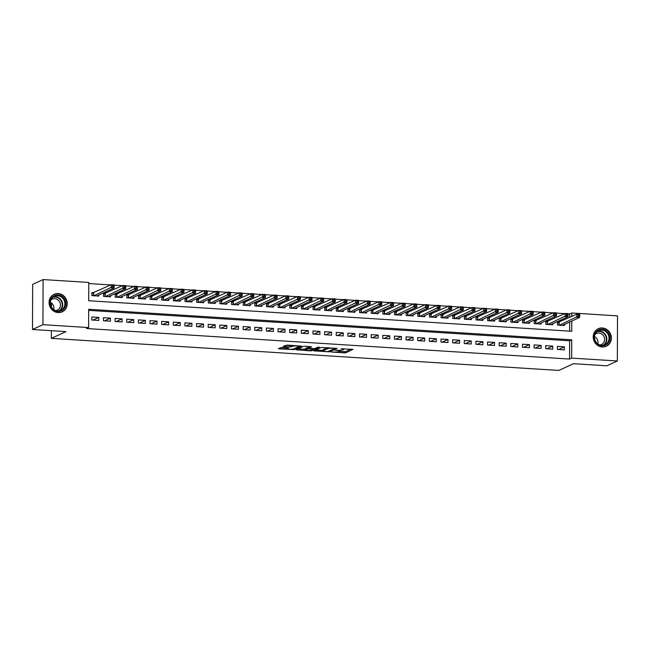 <?xml version="1.0" encoding="UTF-8"?>
<svg xmlns="http://www.w3.org/2000/svg" width="650" height="650" viewBox="0 0 650 650"><rect width="100%" height="100%" fill="white"/><g stroke="black" fill="none" stroke-linecap="round" stroke-linejoin="round"><path stroke-width="0.97" d="M331.378 352.032L345.589 352.869L353.031 349.391L341.088 348.798A3.884 0.65 -179.8 0 1 343.663 349.416A3.884 0.65 -179.8 0 1 343.436 349.635L342.818 349.919A3.884 0.65 -179.8 0 1 337.854 350.293L335.197 350.269L337.277 350.553A3.884 0.65 -179.8 0 1 339.852 351.171A3.884 0.65 -179.8 0 1 339.625 351.39L339.007 351.674A3.884 0.65 -179.8 0 1 334.043 352.048L331.378 352.032M58.183 293.564A9.644 8.954 -114.8 0 1 66.991 301.446A9.644 8.954 -114.8 0 1 62.189 311.838A9.644 8.954 -114.8 0 1 58.118 312.585A9.644 8.954 -114.8 0 1 49.303 304.712A9.644 8.954 -114.8 0 1 54.104 294.32A9.644 8.954 -114.8 0 1 58.183 293.564M602.322 327.966A9.644 8.954 -114.8 0 1 611.13 335.847A9.644 8.954 -114.8 0 1 606.328 346.231A9.644 8.954 -114.8 0 1 602.258 346.986A9.644 8.954 -114.8 0 1 593.45 339.105A9.644 8.954 -114.8 0 1 598.252 328.721A9.644 8.954 -114.8 0 1 602.322 327.966M281.97 347.539L278.354 348.611L279.086 348.879L294.117 349.611L301.567 346.141L287.284 345.093L283.156 346.434L289.729 346.986L292.524 346.304A3.25 0.544 -179.8 0 1 296.132 345.963A3.25 0.544 -179.8 0 1 298.821 346.507A3.25 0.544 -179.8 0 1 298.634 346.686L293.776 348.928A3.25 0.544 -179.8 0 1 290.168 349.269A3.25 0.544 -179.8 0 1 287.479 348.725A3.25 0.544 -179.8 0 1 287.666 348.546L288.543 348.099L287.739 347.904L281.97 347.539M569.717 317.436L569.725 313.95L571.813 312.991L617.5 315.876L617.346 360.986L606.905 365.804L573.438 363.691L558.829 370.435L51.35 338.358L65.967 331.614L32.5 329.493L42.941 324.675L43.095 279.565L88.782 282.449L88.717 300.739L571.748 331.281L571.789 321.051M617.346 360.986L571.659 358.101L571.724 339.812L88.684 309.278L88.619 327.567L42.941 324.675M88.619 327.567L86.531 328.526L569.571 359.06L571.659 358.101M313.885 350.862L329.648 351.861L337.098 348.384L321.262 347.457L313.885 350.862M310.334 350.854L296.043 349.806L303.493 346.336L305.045 346.214L311.618 346.775L308.555 348.221L309.286 348.481L314.665 348.611L317.785 347.173L319.434 347.222L311.886 350.732L310.334 350.854L310.334 350.301M93.933 292.719L91.902 292.589L91.886 295.636L98.873 296.075L98.873 295.002M105.576 293.451L103.537 293.321L103.529 296.368L110.508 296.814L110.516 295.742M117.211 294.19L115.18 294.06L115.164 297.107L122.151 297.546L122.151 296.481M128.854 294.921L126.815 294.791L126.807 297.846L133.794 298.285L133.794 297.213M140.498 295.661L138.458 295.531L138.45 298.577L145.429 299.016L145.438 297.952M152.132 296.392L150.093 296.27L150.085 299.317L157.072 299.756L157.072 298.683M163.776 297.131L161.736 297.001L161.728 300.048L168.707 300.495L168.716 299.423M175.411 297.871L173.371 297.741L173.363 300.787L180.351 301.226L180.351 300.154M187.054 298.602L185.014 298.472L185.006 301.519L191.986 301.966L191.994 300.893M198.689 299.341L196.657 299.211L196.641 302.258L203.629 302.697L203.629 301.624M210.332 300.072L208.293 299.942L208.284 302.989L215.264 303.436L215.272 302.364M221.967 300.812L219.936 300.682L219.919 303.729L226.907 304.168L226.907 303.103M233.61 301.543L231.571 301.413L231.562 304.468L238.542 304.907L238.55 303.834M245.245 302.283L243.214 302.152L243.197 305.199L250.185 305.638L250.185 304.574M256.888 303.014L254.849 302.892L254.841 305.939L261.82 306.377L261.828 305.305M268.531 303.753L266.492 303.623L266.484 306.67L273.463 307.117L273.463 306.044M280.166 304.493L278.127 304.363L278.119 307.409L285.106 307.848L285.106 306.776M291.809 305.224L289.77 305.094L289.762 308.141L296.741 308.588L296.749 307.515M303.444 305.963L301.405 305.833L301.397 308.88L308.384 309.319L308.384 308.254M315.088 306.694L313.048 306.564L313.04 309.619L320.019 310.058L320.027 308.986M326.723 307.434L324.691 307.304L324.675 310.351L331.662 310.789L331.662 309.725M338.366 308.165L336.326 308.035L336.318 311.09L343.298 311.529L343.306 310.456M350.001 308.904L347.969 308.774L347.953 311.821L354.941 312.268L354.941 311.196M361.644 309.636L359.604 309.514L359.596 312.561L366.576 312.999L366.584 311.927M373.279 310.375L371.248 310.245L371.231 313.292L378.219 313.739L378.219 312.666M384.922 311.114L382.882 310.984L382.874 314.031L389.854 314.47L389.862 313.398M396.557 311.846L394.526 311.716L394.509 314.762L401.497 315.209L401.497 314.137M408.2 312.585L406.161 312.455L406.152 315.502L413.14 315.941L413.14 314.876M419.843 313.316L417.804 313.186L417.796 316.241L424.775 316.68L424.783 315.608M431.478 314.056L429.439 313.926L429.431 316.973L436.418 317.411L436.418 316.347M443.121 314.787L441.082 314.665L441.074 317.712L448.053 318.151L448.061 317.078M454.756 315.526L452.717 315.396L452.709 318.443L459.696 318.89L459.696 317.817M466.399 316.257L464.36 316.136L464.352 319.183L471.331 319.621L471.339 318.549M478.034 316.997L476.003 316.867L475.987 319.914L482.974 320.361L482.974 319.288M489.677 317.736L487.638 317.606L487.63 320.653L494.609 321.092L494.618 320.019M501.312 318.467L499.281 318.338L499.265 321.384L506.253 321.831L506.253 320.759M512.956 319.207L510.916 319.077L510.908 322.124L517.887 322.562L517.896 321.498M524.591 319.938L522.559 319.808L522.543 322.863L529.531 323.302L529.531 322.229M536.234 320.678L534.194 320.548L534.186 323.594L541.174 324.033L541.174 322.969M547.877 321.409L545.837 321.287L545.829 324.334L552.809 324.773L552.817 323.7M557.383 349.448L564.363 349.895L564.371 346.848L557.391 346.401L557.383 349.448M545.74 348.717L552.727 349.156L552.736 346.109L545.748 345.67L545.74 348.717M534.105 347.977L541.084 348.424L541.092 345.377L534.113 344.931L534.105 347.977M522.462 347.246L529.441 347.685L529.457 344.638L522.47 344.199L522.462 347.246M510.819 346.507L517.806 346.954L517.814 343.899L510.835 343.46L510.819 346.507M499.184 345.776L506.163 346.214L506.179 343.168L499.192 342.729L499.184 345.776M487.541 345.036L494.528 345.475L494.536 342.428L487.557 341.989L487.541 345.036M475.906 344.305L482.885 344.744L482.901 341.697L475.914 341.25L475.906 344.305M464.262 343.566L471.25 344.004L471.258 340.957L464.279 340.519L464.262 343.566M452.628 342.826L459.607 343.273L459.623 340.226L452.636 339.779L452.628 342.826M440.984 342.095L447.972 342.534L447.98 339.487L440.993 339.048L440.984 342.095M429.349 341.356L436.329 341.803L436.337 338.756L429.358 338.309L429.349 341.356M417.706 340.624L424.694 341.063L424.702 338.016L417.714 337.577L417.706 340.624M406.071 339.885L413.051 340.332L413.059 337.277L406.079 336.838L406.071 339.885M394.428 339.154L401.416 339.592L401.424 336.546L394.436 336.099L394.428 339.154M382.785 338.414L389.773 338.853L389.781 335.806L382.801 335.368L382.785 338.414M371.15 337.683L378.129 338.122L378.146 335.075L371.158 334.628L371.15 337.683M359.507 336.944L366.494 337.382L366.502 334.336L359.523 333.897L359.507 336.944M347.872 336.204L354.851 336.651L354.868 333.604L347.88 333.158L347.872 336.204M336.229 335.473L343.216 335.912L343.224 332.865L336.245 332.426L336.229 335.473M324.594 334.734L331.573 335.181L331.589 332.126L324.602 331.687L324.594 334.734M312.951 334.002L319.938 334.441L319.946 331.394L312.967 330.956L312.951 334.002M301.316 333.263L308.295 333.71L308.303 330.655L301.324 330.216L301.316 333.263M289.673 332.532L296.66 332.971L296.668 329.924L289.681 329.477L289.673 332.532M278.037 331.793L285.017 332.231L285.025 329.184L278.046 328.746L278.037 331.793M266.394 331.053L273.382 331.5L273.39 328.453L266.402 328.006L266.394 331.053M254.751 330.322L261.739 330.761L261.747 327.714L254.768 327.275L254.751 330.322M243.116 329.582L250.096 330.029L250.112 326.983L243.124 326.536L243.116 329.582M231.473 328.851L238.461 329.29L238.469 326.243L231.489 325.804L231.473 328.851M219.838 328.112L226.818 328.559L226.834 325.504L219.846 325.065L219.838 328.112M208.195 327.381L215.182 327.819L215.191 324.773L208.211 324.334L208.195 327.381M196.56 326.641L203.539 327.08L203.556 324.033L196.568 323.594L196.56 326.641M184.917 325.91L191.904 326.349L191.912 323.302L184.933 322.855L184.917 325.91M173.282 325.171L180.261 325.609L180.278 322.562L173.29 322.124L173.282 325.171M161.639 324.431L168.626 324.878L168.634 321.831L161.647 321.384L161.639 324.431M150.004 323.7L156.983 324.139L156.991 321.092L150.012 320.653L150.004 323.7M138.361 322.961L145.348 323.408L145.356 320.361L138.369 319.914L138.361 322.961M126.726 322.229L133.705 322.668L133.713 319.621L126.734 319.183L126.726 322.229M115.082 321.49L122.07 321.937L122.078 318.882L115.091 318.443L115.082 321.49M103.439 320.759L110.427 321.197L110.435 318.151L103.456 317.712L103.439 320.759M569.571 359.06L569.636 340.779L88.684 310.375M98.8 317.411L91.812 316.973L91.804 320.019L98.784 320.458L98.8 317.411L92.991 320.092M569.725 313.95L568.067 313.844M564.72 313.633L556.424 313.113M553.085 312.902L544.789 312.374M541.442 312.162L533.146 311.642M529.807 311.431L521.511 310.903M518.164 310.692L509.868 310.172M506.529 309.961L498.233 309.433M494.886 309.221L486.59 308.693M483.243 308.482L474.955 307.962M471.608 307.751L463.312 307.223M459.964 307.011L451.677 306.491M448.329 306.28L440.034 305.752M436.686 305.541L428.391 305.021M425.051 304.809L416.756 304.281M413.408 304.07L405.113 303.55M401.773 303.331L393.477 302.811M390.13 302.599L381.834 302.071M378.495 301.86L370.199 301.34M366.852 301.129L358.556 300.601M355.217 300.389L346.921 299.869M343.574 299.658L335.278 299.13M331.931 298.919L323.643 298.399M320.296 298.188L312 297.659M308.652 297.448L300.357 296.92M297.017 296.709L288.722 296.189M285.374 295.977L277.079 295.449M273.739 295.238L265.444 294.718M262.096 294.507L253.801 293.979M250.461 293.767L242.166 293.248M238.818 293.036L230.523 292.508M227.183 292.297L218.887 291.777M215.54 291.566L207.244 291.037M203.897 290.826L195.609 290.298M192.262 290.087L183.966 289.567M180.619 289.356L172.331 288.827M168.984 288.616L160.688 288.096M157.341 287.885L149.045 287.357M145.706 287.146L137.41 286.626M134.062 286.414L125.767 285.886M122.428 285.675L114.132 285.155M110.784 284.944L88.774 283.546M569.668 331.142L569.701 322.018M559.512 322.148L557.472 322.018L557.464 325.065L564.452 325.512L564.452 324.439M51.472 302.973L51.456 307.044M51.374 330.688L51.35 338.358M32.5 329.493L32.654 284.383L43.095 279.565M571.805 316.477L571.813 312.991M569.636 340.779L571.724 339.812M564.371 346.848L558.561 349.529M552.736 346.109L546.926 348.79M541.092 345.377L535.283 348.059M529.457 344.638L523.648 347.319M517.814 343.899L512.005 346.58M506.179 343.168L500.37 345.849M494.536 342.428L488.727 345.109M482.901 341.697L477.092 344.378M471.258 340.957L465.449 343.639M459.623 340.226L453.806 342.908M447.98 339.487L442.171 342.168M436.337 338.756L430.527 341.437M424.702 338.016L418.892 340.697M413.059 337.277L407.249 339.958M401.424 336.546L395.614 339.227M389.781 335.806L383.971 338.488M378.146 335.075L372.336 337.756M366.502 334.336L360.693 337.017M354.868 333.604L349.058 336.286M343.224 332.865L337.415 335.546M331.589 332.126L325.772 334.807M319.946 331.394L314.137 334.076M308.303 330.655L302.494 333.336M296.668 329.924L290.859 332.605M285.025 329.184L279.216 331.866M273.39 328.453L267.581 331.134M261.747 327.714L255.938 330.395M250.112 326.983L244.303 329.664M238.469 326.243L232.659 328.924M226.834 325.504L221.024 328.185M215.191 324.773L209.381 327.454M203.556 324.033L197.746 326.714M191.912 323.302L186.103 325.983M180.278 322.562L174.46 325.244M168.634 321.831L162.825 324.512M156.991 321.092L151.182 323.773M145.356 320.361L139.547 323.042M133.713 319.621L127.904 322.303M122.078 318.882L116.269 321.563M110.435 318.151L104.626 320.832M339.446 351.471L345.589 351.642L351.057 349.123M315.794 349.976L323.188 350.447M327.413 351.634L334.977 348.562L332.808 348.27A3.884 0.65 -179.8 0 0 327.836 348.644L323.416 350.691A3.884 0.65 -179.8 0 0 323.18 350.911A3.884 0.65 -179.8 0 0 325.756 351.528L327.413 351.634M323.18 350.911L323.188 349.684A3.884 0.65 -179.8 0 1 323.416 349.473L327.405 347.628M305.264 349.31L298.033 348.855M309.636 346.507L308.563 347.141M305.451 349.659A3.25 0.544 -179.8 0 0 305.264 349.838A3.25 0.544 -179.8 0 0 307.954 350.382A3.25 0.544 -179.8 0 0 311.561 350.041L313.349 349.188L308.717 348.749L305.451 349.659L305.459 348.441A3.25 0.544 -179.8 0 0 305.264 348.619L305.264 349.838M308.49 347.523L307.166 347.644L307.166 348.863M305.459 348.441L307.166 347.644M285.139 345.483L291.874 345.386M298.829 346.223L299.585 345.873M280.264 347.734L287.479 348.189M562.413 325.382L579.694 317.403L576.786 317.216L576.794 314.169L557.472 322.636M578.207 314.892L576.794 314.169L579.711 314.356L579.694 317.403L579.378 314.966L578.207 314.892L578.207 316.111L579.369 316.184M578.207 316.111L559.504 325.195M579.378 314.966L579.711 314.356M601.981 329.404A8.344 7.751 -114.8 0 1 609.814 338.13A8.344 7.751 -114.8 0 1 601.924 345.857A8.344 7.751 -114.8 0 1 594.1 337.131A8.344 7.751 -114.8 0 1 601.981 329.404M601.721 345.345A7.727 7.174 65.2 0 0 604.988 344.744A7.727 7.174 65.2 0 0 608.831 336.416A7.727 7.174 65.2 0 0 601.77 330.102A7.727 7.174 65.2 0 0 598.512 330.712A7.727 7.174 65.2 0 0 594.661 339.032A7.727 7.174 65.2 0 0 601.721 345.345M594.498 336.659A6.086 5.647 -114.8 0 1 597.854 343.931M595.043 334.376A6.086 5.647 -114.8 0 1 596.342 333.515A6.086 5.647 -114.8 0 1 598.918 333.044A6.086 5.647 -114.8 0 1 604.476 338.008A6.086 5.647 -114.8 0 1 601.445 344.565A6.086 5.647 -114.8 0 1 599.95 345.004M604.841 346.759A9.579 8.897 65.2 0 0 605.971 346.328A9.579 8.897 65.2 0 0 610.74 336.009A9.579 8.897 65.2 0 0 601.989 328.185A9.579 8.897 65.2 0 0 597.943 328.933A9.579 8.897 65.2 0 0 596.879 329.517M64.634 299.544A8.344 7.751 -114.8 0 1 61.717 310.611A8.344 7.751 -114.8 0 1 50.992 306.914A8.344 7.751 -114.8 0 1 53.909 295.856A8.344 7.751 -114.8 0 1 64.634 299.544M51.293 306.743A7.727 7.174 65.2 0 0 60.84 310.342A7.727 7.174 65.2 0 0 63.919 299.918A7.727 7.174 65.2 0 0 54.364 296.311A7.727 7.174 65.2 0 0 51.293 306.743M50.359 302.258A6.086 5.647 -114.8 0 1 53.146 304.996A6.086 5.647 -114.8 0 1 53.714 309.538M50.895 299.975A6.086 5.647 -114.8 0 1 52.203 299.122A6.086 5.647 -114.8 0 1 59.727 301.957A6.086 5.647 -114.8 0 1 57.306 310.172A6.086 5.647 -114.8 0 1 55.803 310.602M60.694 312.358A9.579 8.897 65.2 0 0 61.831 311.935A9.579 8.897 65.2 0 0 65.642 299A9.579 8.897 65.2 0 0 53.796 294.531A9.579 8.897 65.2 0 0 52.739 295.116M550.769 324.642L568.059 316.664L565.151 316.485L565.159 313.438L545.837 321.904M566.572 314.153L565.159 313.438L568.067 313.617L568.059 316.664L567.734 314.226L566.572 314.153L566.564 315.372L567.734 315.445M566.564 315.372L547.861 324.464M567.734 314.226L568.067 313.617M539.134 323.911L556.416 315.933L553.508 315.746L553.516 312.699L534.194 321.165M554.929 313.414L553.516 312.699L556.433 312.886L556.416 315.933L556.091 313.495L554.929 313.414L554.929 314.641L556.091 314.714M554.929 314.641L536.226 323.724M556.091 313.495L556.433 312.886M527.491 323.172L544.781 315.193L541.872 315.014L541.881 311.959L522.551 320.434M543.294 312.683L541.881 311.959L544.789 312.146L544.781 315.193L544.456 312.756L543.294 312.683L543.286 313.901L544.448 313.974M543.286 313.901L524.582 322.985M544.456 312.756L544.789 312.146M515.856 322.441L533.138 314.462L530.229 314.275L530.238 311.228L510.916 319.694M531.651 311.943L530.238 311.228L533.146 311.415L533.138 314.462L532.813 312.016L531.651 311.943L531.651 313.162L532.813 313.235M531.651 313.162L512.947 322.254M532.813 312.016L533.146 311.415M504.213 321.701L521.503 313.723L518.586 313.536L518.602 310.489L499.273 318.963M520.016 311.212L518.602 310.489L521.511 310.676L521.503 313.723L521.178 311.285L520.016 311.212L520.008 312.431L521.17 312.504M520.008 312.431L501.304 321.514M521.178 311.285L521.511 310.676M492.578 320.962L509.86 312.991L506.951 312.804L506.959 309.757L487.638 318.224M508.373 310.473L506.959 309.757L509.868 309.936L509.86 312.991L509.535 310.546L508.373 310.473L508.373 311.691L509.535 311.764M508.373 311.691L489.669 320.783M509.535 310.546L509.868 309.936M480.935 320.231L498.225 312.252L495.308 312.065L495.324 309.018L475.995 317.484M496.738 309.741L495.324 309.018L498.233 309.205L498.225 312.252L497.9 309.814L496.738 309.741L496.73 310.96L497.892 311.033M496.73 310.96L478.026 320.044M497.9 309.814L498.233 309.205M469.3 319.491L486.582 311.512L483.673 311.334L483.681 308.287L464.36 316.753M485.095 309.002L483.681 308.287L486.59 308.466L486.582 311.512L486.257 309.075L485.095 309.002L485.087 310.221L486.257 310.294M485.087 310.221L466.383 319.312M486.257 309.075L486.59 308.466M457.657 318.76L474.939 310.781L472.03 310.594L472.046 307.548L452.717 316.014M473.452 308.271L472.046 307.548L474.955 307.734L474.939 310.781L474.622 308.344L473.452 308.271L473.452 309.489L474.614 309.562M473.452 309.489L454.748 318.573M474.622 308.344L474.955 307.734M446.014 318.021L463.304 310.042L460.395 309.863L460.403 306.816L441.082 315.283M461.817 307.531L460.403 306.816L463.312 306.995L463.304 310.042L462.979 307.604L461.817 307.531L461.809 308.75L462.979 308.823M461.809 308.75L443.105 317.842M462.979 307.604L463.312 306.995M434.379 317.289L451.661 309.311L448.752 309.124L448.768 306.077L429.439 314.543M450.174 306.792L448.768 306.077L451.677 306.264L451.661 309.311L451.344 306.873L450.174 306.792L450.174 308.019L451.336 308.092M450.174 308.019L431.47 317.102M451.344 306.873L451.677 306.264M422.736 316.55L440.026 308.571L437.117 308.392L437.125 305.338L417.804 313.812M438.539 306.061L437.125 305.338L440.034 305.524L440.026 308.571L439.701 306.134L438.539 306.061L438.531 307.279L439.701 307.352M438.531 307.279L419.827 316.363M439.701 306.134L440.034 305.524M411.101 315.811L428.382 307.84L425.474 307.653L425.482 304.606L406.161 313.072M426.896 305.321L425.482 304.606L428.399 304.785L428.382 307.84L428.066 305.394L426.896 305.321L426.896 306.54L428.058 306.613M426.896 306.54L408.192 315.632M428.066 305.394L428.399 304.785M399.457 315.079L416.747 307.101L413.839 306.914L413.847 303.867L394.526 312.333M415.261 304.59L413.847 303.867L416.756 304.054L416.747 307.101L416.423 304.663L415.261 304.59L415.252 305.809L416.414 305.882M415.252 305.809L396.549 314.892M416.423 304.663L416.756 304.054M387.822 314.34L405.104 306.369L402.196 306.183L402.204 303.136L382.882 311.602M403.618 303.851L402.204 303.136L405.113 303.314L405.104 306.369L404.779 303.924L403.618 303.851L403.618 305.069L404.779 305.142M403.618 305.069L384.914 314.161M404.779 303.924L405.113 303.314M376.179 313.609L393.469 305.63L390.553 305.443L390.569 302.396L371.239 310.863M391.983 303.119L390.569 302.396L393.477 302.583L393.469 305.63L393.144 303.192L391.983 303.119L391.974 304.338L393.136 304.411M391.974 304.338L373.271 313.422M393.144 303.192L393.477 302.583M364.544 312.869L381.826 304.891L378.918 304.712L378.926 301.665L359.604 310.131M380.339 302.38L378.926 301.665L381.834 301.844L381.826 304.891L381.501 302.453L380.339 302.38L380.339 303.599L381.501 303.672M380.339 303.599L361.636 312.691M381.501 302.453L381.834 301.844M352.901 312.138L370.191 304.159L367.274 303.973L367.291 300.926L347.961 309.392M368.704 301.649L367.291 300.926L370.199 301.113L370.191 304.159L369.866 301.722L368.704 301.649L368.696 302.868L369.858 302.941M368.696 302.868L349.993 311.951M369.866 301.722L370.199 301.113M341.266 311.399L358.548 303.42L355.639 303.241L355.648 300.186L336.326 308.661M357.061 300.909L355.648 300.186L358.556 300.373L358.548 303.42L358.223 300.983L357.061 300.909L357.053 302.128L358.223 302.201M357.053 302.128L338.349 311.212M358.223 300.983L358.556 300.373M329.623 310.668L346.905 302.689L343.996 302.502L344.012 299.455L324.683 307.921M345.418 300.17L344.012 299.455L346.921 299.642L346.905 302.689L346.588 300.243L345.418 300.17L345.418 301.389L346.58 301.47M345.418 301.389L326.714 310.481M346.588 300.243L346.921 299.642M317.988 309.928L335.27 301.949L332.361 301.771L332.369 298.716L313.048 307.19M333.783 299.439L332.369 298.716L335.278 298.902L335.27 301.949L334.945 299.512L333.783 299.439L333.775 300.658L334.945 300.731M333.775 300.658L315.071 309.741M334.945 299.512L335.278 298.902M306.345 309.189L323.627 301.218L320.718 301.031L320.734 297.984L301.405 306.451M322.14 298.699L320.734 297.984L323.643 298.163L323.627 301.218L323.31 298.773L322.14 298.699L322.14 299.918L323.302 299.991M322.14 299.918L303.436 309.01M323.31 298.773L323.643 298.163M294.702 308.457L311.992 300.479L309.083 300.292L309.091 297.245L289.77 305.711M310.505 297.968L309.091 297.245L312 297.432L311.992 300.479L311.667 298.041L310.505 297.968L310.497 299.187L311.667 299.26M310.497 299.187L291.793 308.271M311.667 298.041L312 297.432M283.067 307.718L300.349 299.739L297.44 299.561L297.448 296.514L278.127 304.98M298.862 297.229L297.448 296.514L300.365 296.692L300.349 299.739L300.032 297.302L298.862 297.229L298.862 298.447L300.024 298.521M298.862 298.447L280.158 307.539M300.032 297.302L300.365 296.692M271.424 306.987L288.714 299.008L285.805 298.821L285.813 295.774L266.492 304.241M287.227 296.498L285.813 295.774L288.722 295.961L288.714 299.008L288.389 296.571L287.227 296.498L287.219 297.716L288.381 297.789M287.219 297.716L268.515 306.8M288.389 296.571L288.722 295.961M259.789 306.248L277.071 298.269L274.162 298.09L274.17 295.043L254.849 303.509M275.584 295.758L274.17 295.043L277.087 295.222L277.071 298.269L276.746 295.831L275.584 295.758L275.584 296.977L276.746 297.05M275.584 296.977L256.88 306.069M276.746 295.831L277.087 295.222M248.146 305.516L265.436 297.537L262.527 297.351L262.535 294.304L243.206 302.77M263.949 295.027L262.535 294.304L265.444 294.491L265.436 297.537L265.111 295.1L263.949 295.027L263.941 296.246L265.102 296.319M263.941 296.246L245.237 305.329M265.111 295.1L265.444 294.491M236.511 304.777L253.793 296.798L250.884 296.619L250.892 293.564L231.571 302.039M252.306 294.287L250.892 293.564L253.801 293.751L253.793 296.798L253.467 294.361L252.306 294.287L252.306 295.506L253.467 295.579M252.306 295.506L233.602 304.59M253.467 294.361L253.801 293.751M224.868 304.046L242.158 296.067L239.241 295.88L239.257 292.833L219.928 301.299M240.671 293.548L239.257 292.833L242.166 293.02L242.158 296.067L241.832 293.621L240.671 293.548L240.662 294.767L241.824 294.848M240.662 294.767L221.959 303.859M241.832 293.621L242.166 293.02M213.232 303.306L230.514 295.327L227.606 295.141L227.614 292.094L208.293 300.568M229.028 292.817L227.614 292.094L230.523 292.281L230.514 295.327L230.189 292.89L229.028 292.817L229.028 294.036L230.189 294.109M229.028 294.036L210.316 303.119M230.189 292.89L230.523 292.281M201.589 302.567L218.871 294.596L215.963 294.409L215.979 291.363L196.649 299.829M217.393 292.077L215.979 291.363L218.887 291.541L218.871 294.596L218.554 292.151L217.393 292.077L217.384 293.296L218.546 293.369M217.384 293.296L198.681 302.388M218.554 292.151L218.887 291.541M189.954 301.836L207.236 293.857L204.327 293.67L204.336 290.623L185.014 299.089M205.749 291.346L204.336 290.623L207.244 290.81L207.236 293.857L206.911 291.419L205.749 291.346L205.741 292.565L206.911 292.638M205.741 292.565L187.037 301.649M206.911 291.419L207.244 290.81M178.311 301.096L195.593 293.118L192.684 292.939L192.701 289.892L173.371 298.358M194.106 290.607L192.701 289.892L195.609 290.071L195.593 293.118L195.276 290.68L194.106 290.607L194.106 291.826L195.268 291.899M194.106 291.826L175.403 300.918M195.276 290.68L195.609 290.071M166.668 300.365L183.958 292.386L181.049 292.199L181.058 289.152L161.736 297.619M182.471 289.876L181.058 289.152L183.966 289.339L183.958 292.386L183.633 289.949L182.471 289.876L182.463 291.094L183.633 291.168M182.463 291.094L163.759 300.178M183.633 289.949L183.966 289.339M155.033 299.626L172.315 291.647L169.406 291.468L169.414 288.421L150.093 296.887M170.828 289.136L169.414 288.421L172.331 288.6L172.315 291.647L171.998 289.209L170.828 289.136L170.828 290.355L171.99 290.428M170.828 290.355L152.124 299.447M171.998 289.209L172.331 288.6M143.39 298.894L160.68 290.916L157.771 290.729L157.779 287.682L138.458 296.148M159.193 288.397L157.779 287.682L160.688 287.869L160.68 290.916L160.355 288.478L159.193 288.397L159.185 289.624L160.355 289.697M159.185 289.624L140.481 298.707M160.355 288.478L160.688 287.869M131.755 298.155L149.037 290.176L146.128 289.998L146.136 286.942L126.815 295.417M147.55 287.666L146.136 286.942L149.053 287.129L149.037 290.176L148.72 287.739L147.55 287.666L147.55 288.884L148.712 288.957M147.55 288.884L128.846 297.968M148.72 287.739L149.053 287.129M120.112 297.416L137.402 289.445L134.493 289.258L134.501 286.211L115.18 294.678M135.915 286.926L134.501 286.211L137.41 286.39L137.402 289.445L137.077 286.999L135.915 286.926L135.907 288.145L137.069 288.218M135.907 288.145L117.203 297.237M137.077 286.999L137.41 286.39M108.477 296.684L125.759 288.706L122.85 288.519L122.858 285.472L103.537 293.946M124.272 286.195L122.858 285.472L125.767 285.659L125.759 288.706L125.434 286.268L124.272 286.195L124.272 287.414L125.434 287.487M124.272 287.414L105.568 296.498M125.434 286.268L125.767 285.659M96.834 295.945L114.124 287.974L111.207 287.787L111.223 284.741L91.894 293.207M112.637 285.456L111.223 284.741L114.132 284.919L114.124 287.974L113.799 285.529L112.637 285.456L112.629 286.674L113.791 286.748M112.629 286.674L93.925 295.766M113.799 285.529L114.132 284.919M345.589 351.642L345.589 352.869M344.037 351.764L344.037 352.983M329.648 351.016L329.648 351.861M314.616 350.521L314.616 351.122M327.844 347.661L327.836 348.644M323.416 349.473L323.416 350.691M296.855 349.399L296.847 350.001M308.563 347.002L308.555 348.221M311.886 349.895L311.886 350.732M287.666 347.904L287.666 348.546M292.524 345.426L292.524 346.304M291.289 345.654L291.281 346.873M289.738 345.767L289.729 346.986M283.961 346.027L283.961 346.629M294.117 348.774L294.117 349.611M292.565 349.188L292.565 349.724M279.086 348.278L279.086 348.879M559.179 322.303L559.171 325.179M558.935 322.368L558.927 325.162M597.464 331.313A7.727 7.174 -114.8 0 1 599.601 331.11A7.727 7.174 -114.8 0 1 606.491 336.798A7.727 7.174 -114.8 0 1 603.85 345.15M603.102 345.296A7.475 6.939 65.2 0 0 606.133 337.204A7.475 6.939 65.2 0 0 599.389 331.459A7.475 6.939 65.2 0 0 596.863 331.784M53.324 296.912A7.727 7.174 -114.8 0 1 61.742 300.918A7.727 7.174 -114.8 0 1 59.711 310.749M58.955 310.895A7.475 6.939 65.2 0 0 61.328 301.129A7.475 6.939 65.2 0 0 52.723 297.391M547.536 321.563L547.528 324.439M547.3 321.636L547.292 324.423M535.901 320.832L535.892 323.7M535.657 320.897L535.649 323.692M524.258 320.092L524.249 322.969M524.022 320.158L524.014 322.952M512.622 319.361L512.614 322.229M512.379 319.426L512.371 322.213M500.979 318.622L500.971 321.498M500.744 318.687L500.736 321.482M489.344 317.891L489.328 320.759M489.101 317.956L489.093 320.743M477.701 317.151L477.693 320.027M477.466 317.216L477.449 320.011M466.066 316.412L466.05 319.288M465.823 316.485L465.814 319.272M454.423 315.681L454.415 318.549M454.188 315.746L454.171 318.541M442.788 314.941L442.772 317.817M442.544 315.014L442.536 317.801M431.145 314.21L431.137 317.078M430.901 314.275L430.893 317.062M419.502 313.471L419.494 316.347M419.266 313.536L419.258 316.331M407.867 312.739L407.859 315.608M407.623 312.804L407.615 315.591M396.224 312L396.216 314.876M395.988 312.065L395.98 314.86M384.589 311.269L384.581 314.137M384.345 311.334L384.337 314.121M372.946 310.529L372.938 313.406M372.71 310.594L372.702 313.389M361.311 309.79L361.303 312.666M361.067 309.863L361.059 312.65M349.668 309.059L349.659 311.927M349.432 309.124L349.416 311.919M338.033 308.319L338.016 311.196M337.789 308.392L337.781 311.179M326.389 307.588L326.381 310.456M326.154 307.653L326.137 310.44M314.754 306.849L314.738 309.725M314.511 306.914L314.502 309.709M303.111 306.118L303.103 308.986M302.868 306.183L302.859 308.969M291.468 305.378L291.46 308.254M291.233 305.443L291.224 308.238M279.833 304.647L279.825 307.515M279.589 304.712L279.581 307.499M268.19 303.908L268.182 306.784M267.954 303.973L267.946 306.767M256.555 303.168L256.547 306.044M256.311 303.241L256.303 306.028M244.912 302.437L244.904 305.305M244.676 302.502L244.668 305.297M233.277 301.697L233.269 304.574M233.033 301.762L233.025 304.558M221.634 300.966L221.626 303.834M221.398 301.031L221.382 303.818M209.999 300.227L209.982 303.103M209.755 300.292L209.747 303.087M198.356 299.496L198.347 302.364M198.12 299.561L198.104 302.348M186.721 298.756L186.704 301.632M186.477 298.821L186.469 301.616M175.077 298.017L175.069 300.893M174.842 298.09L174.826 300.877M163.442 297.286L163.426 300.162M163.199 297.351L163.191 300.146M151.799 296.546L151.791 299.423M151.556 296.619L151.548 299.406M140.156 295.815L140.148 298.683M139.921 295.88L139.912 298.675M128.521 295.076L128.513 297.952M128.278 295.141L128.269 297.936M116.878 294.344L116.87 297.213M116.642 294.409L116.634 297.196M105.243 293.605L105.235 296.481M104.999 293.67L104.991 296.465M93.6 292.874L93.592 295.742M93.364 292.939L93.356 295.726M339.852 350.326L339.852 351.171M343.663 348.66L343.663 349.416M308.49 347.076L308.482 348.294M313.349 348.733L313.349 349.188M287.479 347.888L287.479 348.725M298.829 345.824L298.821 346.507M597.943 328.933L597.358 329.201M605.971 346.328L605.386 346.604M53.796 294.531L53.211 294.799M61.831 311.935L61.246 312.203"/></g></svg>
